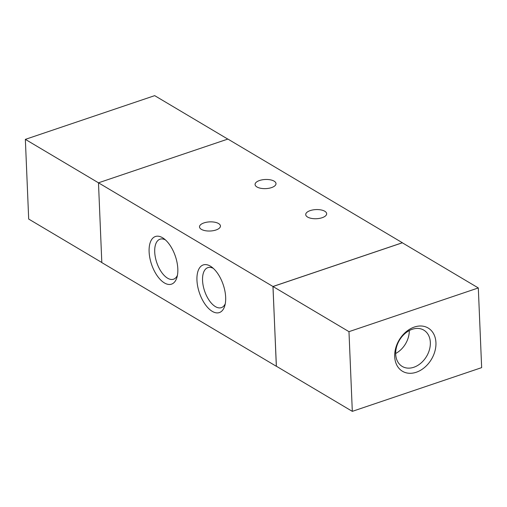 <?xml version="1.0" encoding="UTF-8"?>
<svg xmlns="http://www.w3.org/2000/svg" width="507" height="507" viewBox="0 0 507 507"><rect width="100%" height="100%" fill="white"/><g stroke="black" fill="none" stroke-linecap="round" stroke-linejoin="round"><path stroke-width="0.76" d="M435.938 342.675A25.147 18.803 -59.3 0 1 405.822 372.708A25.147 18.803 -59.3 0 1 404.18 333.555A25.147 18.803 -59.3 0 1 435.938 342.675M430.335 342.428A21.117 15.793 120.7 0 0 423.801 330.127A21.117 15.793 120.7 0 0 399.44 340.216A21.117 15.793 120.7 0 0 402.228 366.434A21.117 15.793 120.7 0 0 420.905 363.139A21.117 15.793 120.7 0 0 430.335 342.428M395.675 353.487A21.117 15.793 120.7 0 0 409.295 330.564M227.801 139.095L154.686 95.646L25.35 139.368L28.69 219.056L101.818 262.506M276.385 366.231L272.956 286.487L402.368 242.739L227.89 139.064L98.478 182.812L25.35 139.368M478.31 287.944L481.65 367.632L352.314 411.354L348.974 331.66L478.31 287.944L402.33 242.796L272.994 286.518L348.974 331.66M272.994 286.518L276.334 366.206L352.314 411.354M218.574 223.543A10.476 4.576 177.6 0 1 220.45 226.008A10.476 4.576 177.6 0 1 210.171 231.015A10.476 4.576 177.6 0 1 199.511 226.883A10.476 4.576 177.6 0 1 206.755 222.199A10.476 4.576 177.6 0 1 218.574 223.543M274.129 181.151A10.476 4.576 177.6 0 1 276.004 183.616A10.476 4.576 177.6 0 1 265.725 188.623A10.476 4.576 177.6 0 1 255.065 184.491A10.476 4.576 177.6 0 1 262.309 179.808A10.476 4.576 177.6 0 1 274.129 181.151M324.784 211.248A10.476 4.576 177.6 0 1 326.66 213.713A10.476 4.576 177.6 0 1 316.381 218.72A10.476 4.576 177.6 0 1 305.721 214.588A10.476 4.576 177.6 0 1 312.965 209.911A10.476 4.576 177.6 0 1 324.784 211.248M177.818 268.856A25.147 12.58 71.3 0 1 176.924 277.437A25.147 12.58 71.3 0 1 159.939 279.199A25.147 12.58 71.3 0 1 149.216 247.46A25.147 12.58 71.3 0 1 163.786 238.563A25.147 12.58 71.3 0 1 177.818 268.856M165.478 239.944A21.117 10.565 -108.7 0 0 160.009 239.203A21.117 10.565 -108.7 0 0 156.764 262.594A21.117 10.565 -108.7 0 0 173.533 279.211A21.117 10.565 -108.7 0 0 177.431 275.307M225.659 297.279A25.147 12.58 71.3 0 1 224.766 305.867A25.147 12.58 71.3 0 1 207.781 307.622A25.147 12.58 71.3 0 1 197.052 275.884A25.147 12.58 71.3 0 1 211.628 266.986A25.147 12.58 71.3 0 1 225.659 297.279M213.314 268.374A21.117 10.565 -108.7 0 0 207.845 267.633A21.117 10.565 -108.7 0 0 204.6 291.018A21.117 10.565 -108.7 0 0 221.375 307.641A21.117 10.565 -108.7 0 0 225.273 303.731M272.956 286.487L98.478 182.812L101.818 262.594L276.296 366.263"/></g></svg>
